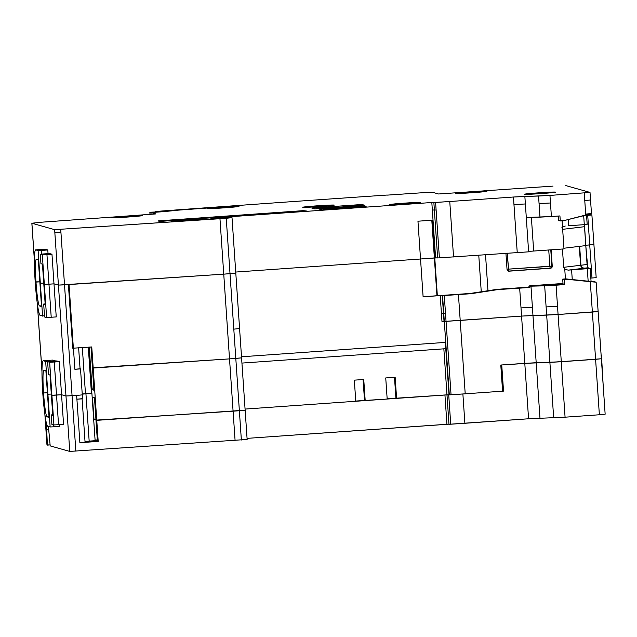 <?xml version="1.0" encoding="UTF-8"?>
<svg xmlns="http://www.w3.org/2000/svg" width="637" height="637" viewBox="0 0 637 637"><rect width="100%" height="100%" fill="white"/><g stroke="black" fill="none" stroke-linecap="round" stroke-linejoin="round"><path stroke-width="0.96" d="M234.957 205.886L235.379 206.006A1252.127 36.436 -3.9 0 0 173.073 210.528L150.969 212.543L151.088 214.263L150.969 212.543L149.894 212.232L150.037 214.343L149.894 212.232L163.215 211.683L173.073 210.528A1252.127 36.436 176.1 0 1 235.379 206.006L237.06 205.823L234.957 205.886M155.261 211.54L160.046 211.142A1263.792 36.779 176.1 0 1 176.951 209.899A1263.474 36.771 176.1 0 1 234.432 205.743A1263.474 36.771 -3.9 0 0 176.975 209.907L176.951 209.899A1263.792 36.779 -3.9 0 0 160.046 211.142L155.261 211.54M160.675 211.404L165.795 211.189L160.675 211.404M89.228 347.117L92.078 388.944L91.585 388.801L90.104 367.063L89.642 366.936L90.104 367.063L91.585 388.801L92.078 388.944L89.228 347.117M69.035 284.548L73.366 348.184L91.76 346.942L73.366 348.184L69.035 284.548L223.746 274.149L69.035 284.548M72.164 339.808L68.414 284.588L72.164 339.808M592.37 312.074L598.151 311.501L592.37 312.074L590.3 281.681L596.128 282.191L593.429 281.427L596.128 282.191L590.3 281.681L592.37 312.074L558.076 314.495L592.37 312.074L595.595 359.324L601.368 358.75L595.595 359.324L599.369 414.767L595.595 359.324L561.293 361.744L601.368 358.75L561.293 361.744L565.075 417.187L561.293 361.744L549.89 362.365L595.595 359.324L592.37 312.074L598.151 311.501L558.076 314.495L556.077 285.201L564.621 284.596L564.278 279.555L567.416 279.332L590.3 281.681L565.847 278.895L595.077 281.896L565.847 278.895L567.416 279.332L564.278 279.555L564.621 284.596L544.675 285.822L546.108 306.923L557.518 306.301L558.076 314.495L546.673 315.116L558.076 314.495L561.293 361.744L549.89 362.365L553.672 417.808L549.89 362.365L536.195 362.724L561.293 361.744L558.076 314.495L592.37 312.074M532.97 315.474L546.673 315.116L546.108 306.923L546.673 315.116L532.97 315.474L530.971 286.172L544.675 285.822L529.681 285.814L563.004 283.481L529.681 285.814L528.503 287.16L529.642 287.486L530.963 286.172L532.97 315.474L521.568 316.087L532.97 315.474L539.977 418.159L536.195 362.724L524.792 363.345L549.89 362.365L524.792 363.345L528.567 418.78L524.792 363.345L500.793 365.033L502.577 391.182L465.209 393.817L502.577 391.182L500.793 365.033L536.195 362.724L532.97 315.474L546.673 315.116L549.89 362.365L546.673 315.116L558.076 314.495L521.568 316.087L521.01 307.902L532.413 307.281L521.01 307.902L521.568 316.087L460.209 320.419L521.568 316.087L524.792 363.345L521.568 316.087L532.97 315.474M446.051 321.351L460.209 320.419L458.441 294.589L471.006 293.705L497.863 289.596L519.657 288.059L521.01 307.902L519.657 288.059L529.642 287.486L497.863 289.596L471.006 293.705L458.441 294.589L460.209 320.419L446.051 321.351L444.284 295.52L458.441 294.589L442.548 295.592L443.75 313.229L445.494 313.165L446.051 321.351L444.308 321.422L446.051 321.351L451.052 394.749L465.209 393.817L449.308 394.821L451.052 394.749L446.051 321.351L460.209 320.419L465.209 393.817L460.209 320.419L521.568 316.087L444.308 321.422L443.75 313.229L449.308 394.821L444.308 321.422L446.051 321.351M441.974 321.43L444.021 321.343L442.261 295.512L440.215 295.6L441.417 313.237L443.463 313.149L444.021 321.343L441.974 321.43L441.417 313.237L441.974 321.43M93.87 388.873L92.078 388.944L93.87 388.873M91.577 388.769L90.08 367.055M230.021 273.703L223.746 274.149L229.519 358.886L93.193 368.051L91.76 346.942L93.193 368.051L92.437 367.836L91.011 346.998L92.437 367.836L93.193 368.051L229.519 358.886L223.746 274.149L230.021 273.703L235.801 358.44L229.519 358.886L241.582 357.867L235.801 358.44L233.803 329.146L230.021 273.703L235.801 273.13L223.746 274.149L230.021 273.703L226.246 218.268L230.021 273.703M420.531 259.004L235.73 272.047L420.531 259.004L423.111 296.802L440.215 295.6L423.111 296.802L420.531 259.004L434.37 257.921L420.531 259.004L434.37 257.921L436.95 295.727L423.111 296.802L436.95 295.727L434.37 257.921L437.635 257.85L434.665 258.009L432.093 220.211L417.96 221.206L420.531 259.004L235.73 272.047L420.531 259.004L417.96 221.206L432.093 220.211L434.665 258.009L420.531 259.004M579.288 246.384L563.952 248.231L579.288 246.384L580.578 265.279L579.288 246.384M588.214 267.906L584.583 268.161C582.433 268.257 581.095 267.293 580.578 265.279L563.689 267.317L564.772 269.324L565.425 278.918L564.772 269.324L563.689 267.317L562.439 249.019L563.689 267.317L580.578 265.279C581.095 267.293 582.433 268.257 584.583 268.161L588.214 267.906L590.181 268.464L588.214 267.906M591.064 281.482L590.181 268.464L568.252 270.128L584.583 268.161L568.252 270.128L564.772 269.324L568.252 270.128L571.596 269.865L572.257 279.547L571.596 269.865L590.181 268.464L591.064 281.482M605.15 414.185L599.369 414.767L605.15 414.185L596.128 282.191M445.669 347.818A3.161 3.145 -74.3 0 1 443.551 348.853L241.933 363.082L443.551 348.853A3.161 3.145 105.7 0 0 445.669 347.818M239.56 328.557L233.803 329.146L239.56 328.557M437.038 295.751L471.006 293.705L496.995 289.349L528.503 287.16L496.995 289.349L470.138 293.458L437.038 295.751M434.776 258.001L437.348 295.751L434.776 258.001M478.761 255.174L481.253 291.762L478.761 255.174M485.521 254.696L487.974 290.727L485.521 254.696M552.255 266.218L551.14 249.815L552.255 266.218L507.02 269.244L508.39 269.132L507.307 253.16L508.676 271.067L550.129 268.137A1.895 1.887 105.7 0 0 551.889 266.115L550.774 249.847L552.255 266.218A1.895 1.887 -74.3 0 1 550.495 268.241A1.895 1.887 105.7 0 0 552.255 266.218M509.043 271.171L550.495 268.241L509.043 271.171A1.895 1.887 -74.3 0 1 507.036 269.411A1.895 1.887 105.7 0 0 509.043 271.171M505.929 253.255L507.036 269.411L505.929 253.255M548.744 249.991L549.842 266.202L548.744 249.991M591.399 281.514L593.429 281.427L591.399 281.514M563.833 284.373L562.105 284.556L563.833 284.373M555.448 285.026L562.105 284.556L555.448 285.026M536.776 285.639L550.886 285.272L536.776 285.639M563.02 283.704L538.177 285.599L563.02 283.704M588.15 281.18L587.298 268.758L588.15 281.18M544.675 285.822L556.077 285.201L557.518 306.301L546.108 306.923L544.675 285.822M563.068 284.476L562.702 279.11L564.278 279.555L562.702 279.11L565.847 278.895L562.702 279.11L563.068 284.476M530.963 286.18L529.642 287.486L528.503 287.16L529.681 285.814L530.963 286.172M442.548 295.592L444.284 295.52L445.494 313.165L443.75 313.229L442.548 295.592M440.215 295.6L442.261 295.512L443.463 313.149L441.417 313.237L440.215 295.6M508.222 271.043A1.895 1.887 105.7 0 0 508.676 271.067A1.895 1.887 -74.3 0 1 508.222 271.043M550.129 268.137L508.676 271.067L508.39 269.132L549.842 266.202L550.129 268.137L549.842 266.202L551.889 266.115A1.895 1.887 -74.3 0 1 550.129 268.137M47.011 444.952L50.1 444.929L47.409 445.12L46.318 422.721L47.011 445.008L44.956 414.886L46.971 444.984L44.877 414.297M59.822 426.376L59.703 424.616L59.822 426.376L53.54 426.822L59.822 426.376M63.565 424.346L61.55 394.733L65.977 395.983L69.759 451.418L50.196 445.908L48.428 426.487L50.196 445.908L69.759 451.418L65.977 395.983L76.647 395.426L79.872 442.675L98.202 441.441L96.76 420.34L245.141 410.156L239.369 410.73L241.359 440.024L239.369 410.73L233.086 411.176L235.085 440.47L233.086 411.176L95.972 420.117L96.76 420.34L98.202 441.441L97.405 441.218L95.972 420.117L97.405 441.218L98.202 441.441L79.872 442.675L76.647 395.426L72.069 395.736L75.851 451.171L72.069 395.736L65.977 395.983L61.55 394.733L63.565 424.346L58.54 424.696L63.565 424.346M599.369 414.767L565.075 417.187L528.567 418.78L464.883 423.279L462.884 393.977L503.525 391.11L501.741 364.969L503.525 391.11L462.884 393.977L464.883 423.279L450.725 424.21L448.727 394.916L462.884 393.977L448.727 394.916L450.725 424.21L448.974 424.274L446.983 394.98L448.727 394.916L446.991 394.884L448.974 424.274L528.567 418.78L565.075 417.187L599.369 414.767M448.974 424.17L446.943 424.266L444.944 394.972L446.991 394.884L444.944 394.972L446.943 424.266L247.068 438.367L448.974 424.17M245.07 409.073L444.944 394.972L245.07 409.073M247.116 439.434L69.759 451.418L247.116 439.434M46.78 429.497L48.627 429.37L46.78 429.497M43.547 392.981L42.759 392.758A32.853 2.667 -94 0 0 47.719 426.288L50.14 426.965L53.54 426.822L53.404 424.799L53.54 426.822L50.14 426.965L47.719 426.288A32.853 2.667 86 0 1 42.759 392.758L43.547 392.981A23.378 1.895 -94 0 0 47.082 416.837L49.073 417.394L47.48 394.088L47.902 394.207L47.48 394.088L49.073 417.394L47.082 416.837A23.378 1.895 86 0 1 43.547 392.981L47.393 392.711L43.547 392.981A23.378 1.895 86 0 1 43.842 370.208A23.378 1.895 86 0 1 43.897 370.216A23.378 1.895 -94 0 0 43.547 392.981M51.302 394.056L47.902 394.207L50.14 426.965L47.902 394.207L51.302 394.056L52.72 414.767L50.005 375.026L51.302 394.056L47.902 394.207L51.302 394.056M52.975 415.412L51.247 414.918L52.927 414.751L51.247 414.918L52.975 415.412L51.605 395.251L52.975 415.412M51.892 424.369L53.93 424.951L58.54 424.696L56.526 395.083L61.55 394.733L51.916 395.338L53.93 424.951L51.892 424.369L51.247 414.918L51.892 424.369M91.441 393.308L82.237 394.16L91.441 393.308M81.831 394.916L76.647 395.426L81.831 394.916M603.167 385.09L601.479 355.454L603.167 385.09M387.161 398.826L395.967 398.205L387.161 398.826M355.757 401.039L387.177 399.041L365.192 400.593L363.751 379.493L354.331 380.154L355.772 401.262L354.331 380.154L363.751 379.493L365.192 400.593L355.749 401.023M502.553 390.839L503.525 391.11L502.553 390.839M85.047 442.166L79.872 442.675L85.047 442.166M95.128 440.621L97.357 440.462L95.128 440.621M89.164 441.115L95.128 440.693L91.911 393.443L95.128 440.693L89.164 441.115L85.947 393.865L89.164 441.115L85 441.457M49.025 416.702L47.082 416.837L49.025 416.702M51.916 395.338L56.526 395.083L58.54 424.696L53.93 424.951L51.916 395.338L56.526 395.083L54.264 362.015L59.289 361.657L56.773 360.948L59.289 361.657L61.55 394.733L59.289 361.657L49.662 362.262L47.616 361.689L56.773 360.948L47.616 361.689L48.5 374.604L50.227 375.089L51.605 395.251L49.662 362.262L54.264 362.015L56.526 395.083L61.55 394.733L65.977 395.983L61.55 394.733L51.605 395.251L50.227 375.089L48.5 374.604L47.616 361.689L49.662 362.262L51.916 395.338M97.318 439.904L95.088 440.063L97.318 439.904M601.145 355.478L598.884 322.282L601.145 355.478M95.12 440.581L97.35 440.422L95.12 440.581M76.91 399.208L82.555 398.826L76.91 399.208L76.647 395.426L72.069 395.736L64.512 284.85L58.421 285.097L53.986 283.847L56.239 316.923L53.986 283.847L48.961 284.206L46.947 254.593L42.337 254.848L40.29 254.267L40.935 263.718L42.671 264.204L40.935 263.718L40.29 254.267L42.337 254.848L44.351 284.452L42.337 254.848L46.947 254.593L48.961 284.206L44.041 284.365L42.671 264.204L45.418 304.526L43.682 304.04L45.37 303.865L43.682 304.04L45.418 304.526L44.351 284.452L46.612 317.529L44.566 316.955L43.682 304.04L44.566 316.955L46.612 317.529L44.351 284.452L53.986 283.847L48.961 284.206L51.215 317.282L48.961 284.206L53.986 283.847L58.421 285.097L65.977 395.983L58.421 285.097L64.512 284.85L72.069 395.736L65.977 395.983L76.647 395.426L76.91 399.208L82.101 398.706M43.181 360.757A32.853 2.667 -94 0 0 42.759 392.758A32.853 2.667 86 0 1 43.252 360.765A32.853 2.667 -94 0 0 43.181 360.757L52.6 360.096A32.853 2.667 86 0 1 52.68 360.104L43.252 360.765L45.673 361.45L49.073 361.298L45.673 361.45L43.252 360.765L52.68 360.104L55.355 360.853L49.089 361.537L55.363 361.044L52.68 360.104A32.853 2.667 -94 0 0 52.521 360.112M41.97 371.021L37.4 304.008L41.97 371.021M93.878 388.984L91.155 389.175L93.878 388.984M35.991 282.095L35.202 281.873A32.853 2.667 -94 0 0 40.163 315.403L44.502 316L40.163 315.403A32.853 2.667 86 0 1 35.202 281.873L39.828 281.825L35.991 282.095A23.378 1.895 -94 0 0 39.518 305.951L41.469 305.816L39.518 305.951A23.378 1.895 86 0 1 35.991 282.095L39.828 281.825L35.991 282.095A23.378 1.895 86 0 1 36.285 259.331A23.378 1.895 86 0 1 36.341 259.331L38.331 259.896L41.516 306.516L39.518 305.951L41.516 306.516L39.924 283.21L40.346 283.322L39.924 283.21L40.346 283.322L42.575 316.087L40.346 283.322L43.961 283.162L40.346 283.322L43.746 283.178L45.155 303.889L42.448 264.148L43.961 283.162L39.924 283.21L38.331 259.896L36.341 259.331A23.378 1.895 -94 0 0 35.991 282.095L35.202 281.873L35.991 282.095M56.239 316.923L46.612 317.529L56.239 316.923M85.469 393.73L91.752 393.284L91.497 389.502L93.957 390.202L92.437 367.836L93.193 368.051L96.76 420.34L95.996 420.125L94.475 397.759L92.484 397.201L93.687 419.472L95.948 419.425L94.005 419.56L92.484 397.201L94.475 397.759L95.996 420.125L96.76 420.34L245.141 410.156L96.76 420.34L93.193 368.051L229.519 358.886L233.086 411.176L229.519 358.886L92.437 367.836L93.957 390.202L91.179 389.526L91.76 393.395L82.229 393.985L85.469 393.73L82.324 347.579L85.469 393.73M47.48 394.088L47.902 394.207L47.48 394.088L45.896 370.774L43.897 370.216L45.896 370.774L47.48 394.088M80.063 368.775L74.871 369.285L80.063 368.783L74.871 369.285L73.43 348.176L74.871 369.285L80.517 368.903L80.063 368.775L78.622 347.675M387.161 398.802L449.021 394.733L396.596 398.38L395.155 377.271L385.735 377.94L387.177 399.041L385.735 377.94L395.155 377.271L396.596 398.38L387.161 398.802M45.673 361.45L47.902 394.207L45.673 361.45M241.558 357.851L229.519 358.886L235.801 358.44L239.369 410.73L235.801 358.44L241.558 357.851M445.303 342.403L241.503 356.784L445.303 342.403L445.733 348.702L443.846 348.837L446.983 394.829L443.846 348.837L445.884 348.75L449.021 394.733L445.303 342.403M363.082 379.541L364.507 400.402L363.082 379.541M394.486 377.319L395.911 398.189L394.486 377.319M445.733 348.702L443.846 348.837L445.733 348.702M587.76 267.779L585.785 245.595L587.075 264.498L580.952 265.239C581.47 267.253 582.799 268.209 584.949 268.121L588.158 267.89L584.949 268.121C582.799 268.209 581.47 267.253 580.952 265.239L579.662 246.336L580.952 265.239L587.075 264.498L588.158 267.914L584.949 268.121L587.76 267.779M585.761 245.221L589.735 244.942L591.996 278.019L590.833 278.098L591.996 278.019L589.735 244.942L593.923 244.568L596.176 277.644L591.996 278.019L596.176 277.644L593.923 244.568L585.761 245.221M579.662 246.336L585.785 245.595L579.662 246.336M82.555 398.826L80.517 368.903L82.555 398.826M64.512 284.85L68.398 284.596L72.737 348.224L73.43 348.176L72.737 348.224L68.398 284.596L64.512 284.85L223.746 274.149L58.421 285.097L64.512 284.85L60.945 232.561L64.512 284.85M88.296 347.181L91.179 389.526L88.296 347.181M53.986 283.847L58.421 285.097L53.986 283.847L51.971 254.243L53.986 283.847M434.37 210.067L433.861 202.51L449.762 201.515L435.604 202.447L439.387 257.889L435.604 202.447L433.869 202.415L434.37 210.067L436.122 210.003L434.37 210.067L437.635 257.953L528.622 251.838L437.635 257.953L434.37 210.075M528.591 251.4L563.992 248.908L528.591 251.4M563.952 248.231L585.785 245.595L563.952 248.231M387.272 195.033A1263.489 36.771 -3.9 0 0 236.638 205.584A1263.489 36.771 -3.9 0 0 236.63 205.584A1263.489 36.771 -3.9 0 0 234.742 205.719L235.268 205.87L234.742 205.719A1263.474 36.771 176.1 0 1 236.63 205.584A1263.601 36.771 176.1 0 1 387.272 195.033L387.272 195.033M150.993 212.551L151.112 214.263L150.993 212.551L155.89 213.928L42.536 222.13L155.89 213.928L150.993 212.551L163.558 211.659L150.993 212.551M46.947 254.593L51.971 254.243L49.455 253.534L43.173 253.972L49.455 253.534L51.971 254.243L46.947 254.593M54.639 229.662L58.421 285.097L54.639 229.662L31.89 223.245L54.639 229.662L219.964 218.706L223.746 274.149L219.964 218.706L232.019 217.687L210.847 218.356L213.26 217.926L231.08 217.416L232.003 217.671L226.246 218.268L54.639 229.662M32.176 227.345L31.89 223.245L42.536 222.13L31.85 223.221L34.406 260.143L32.176 227.345M35.616 249.879A32.853 2.667 -94 0 0 35.202 281.873A32.853 2.667 86 0 1 35.696 249.887L38.109 250.564L41.516 250.421L41.763 254.115L41.516 250.421L47.791 249.975L38.109 250.564L35.696 249.887L45.116 249.218L35.696 249.887A32.853 2.667 -94 0 0 35.616 249.879L45.036 249.21A32.853 2.667 86 0 1 45.116 249.218L47.791 249.975L48.046 253.63L47.791 249.975L45.116 249.218A32.853 2.667 -94 0 0 44.964 249.234M60.945 232.561L60.73 229.416L60.945 232.561L54.854 232.808M432.34 210.059L435.604 257.945L432.34 210.059L434.37 209.971L432.34 210.059L431.822 202.502L432.34 210.059M431.52 202.526L228.962 216.819L431.52 202.526M229.002 217.504L228.962 216.819L213.26 217.926L228.962 216.819L229.002 217.504M431.798 220.227L434.37 257.921L431.798 220.227M449.762 201.515L453.544 256.958L449.762 201.515L513.454 197.016L517.228 252.459L513.963 204.581L525.374 203.959L528.622 251.838L525.374 203.959L513.963 204.581L513.454 197.016L449.762 201.515M531.377 217.376L533.671 251.05L531.377 217.376M562.081 220.84L563.992 248.908L562.081 220.84M584.503 226.7L585.785 245.595L584.479 224.638L584.503 226.7L562.662 229.328L584.503 226.7M587.171 224.359L586.534 215.011L587.171 224.359L584.296 224.654L587.171 224.359M590.013 192.414L565.767 185.582L590.013 192.414L549.954 195.424L513.454 197.016L524.856 196.403L525.374 203.959L524.856 196.403L538.552 196.045L539.993 217.145L526.297 217.504L551.395 216.532L559.939 215.927L551.395 216.532L550.472 202.988L539.069 203.601L538.552 196.045L549.954 195.424L550.472 202.988L549.954 195.424L590.013 192.414L590.547 199.986L584.766 200.567L590.547 199.986L591.47 213.53L585.69 214.112L584.256 193.003L585.769 215.202L591.47 213.538L563.427 220.744L585.769 215.202L585.69 214.112L591.447 213.514M586.558 215.41L587.72 215.33L589.735 244.942L587.72 215.33L591.9 214.964L593.923 244.568L591.9 214.964L589.862 214.382L591.9 214.964L586.558 215.41M553.035 186.108L438.527 193.982L432.794 192.366L420.492 192.868A1260.32 36.675 -3.9 0 0 387.535 195.105A1260.32 36.675 176.1 0 1 420.492 192.868L432.794 192.366L438.527 193.982L553.035 186.108M193.465 219.319L193.521 220.155L193.465 219.319A15.79 0.462 -3.9 0 0 172.683 220.975A15.79 0.462 -3.9 0 0 180.709 221.031A15.79 0.462 176.1 0 1 171.337 221.254A15.79 0.462 176.1 0 1 193.465 219.319A15.79 0.462 176.1 0 1 202.845 219.104A15.79 0.462 176.1 0 1 180.709 221.031A15.79 0.462 -3.9 0 0 201.491 219.383A15.79 0.462 -3.9 0 0 193.465 219.319M433.869 202.415L431.822 202.502L433.869 202.415M235.69 205.982L238.007 205.751L235.69 205.982A1252.127 36.436 -3.9 0 0 173.383 210.513A1252.127 36.436 176.1 0 1 235.69 205.982M171.831 210.672L173.383 210.513L171.831 210.783M163.558 211.659L172.221 210.791L163.558 211.659M312.106 207.049A15.79 0.462 -3.9 0 0 332.896 205.393A15.79 0.462 -3.9 0 0 324.862 205.337A15.79 0.462 -3.9 0 0 304.072 206.985A15.79 0.462 -3.9 0 0 312.106 207.049A15.79 0.462 176.1 0 1 302.726 207.264A15.79 0.462 176.1 0 1 324.862 205.337A15.79 0.462 176.1 0 1 334.242 205.114A15.79 0.462 176.1 0 1 312.106 207.049M120.6 217.48A15.79 0.462 -3.9 0 0 141.382 215.832A15.79 0.462 -3.9 0 0 133.356 215.768A15.79 0.462 -3.9 0 0 112.566 217.416A15.79 0.462 -3.9 0 0 120.6 217.48A15.79 0.462 176.1 0 1 111.22 217.695A15.79 0.462 176.1 0 1 133.356 215.768A15.79 0.462 176.1 0 1 142.736 215.553A15.79 0.462 176.1 0 1 120.6 217.48M533.472 194.07A15.79 0.462 -3.9 0 0 554.262 192.422A15.79 0.462 -3.9 0 0 546.227 192.358A15.79 0.462 -3.9 0 0 525.445 194.014A15.79 0.462 -3.9 0 0 533.472 194.07A15.79 0.462 176.1 0 1 524.092 194.293A15.79 0.462 176.1 0 1 546.227 192.358A15.79 0.462 176.1 0 1 555.607 192.143A15.79 0.462 176.1 0 1 533.472 194.07M411.351 202.709A15.79 0.462 -3.9 0 0 390.569 204.358A15.79 0.462 -3.9 0 0 398.595 204.421A15.79 0.462 -3.9 0 0 419.385 202.773A15.79 0.462 -3.9 0 0 411.351 202.709L411.406 203.545L411.351 202.709A15.79 0.462 176.1 0 1 420.731 202.486A15.79 0.462 176.1 0 1 398.595 204.421A15.79 0.462 176.1 0 1 389.215 204.636A15.79 0.462 176.1 0 1 411.351 202.709M477.543 191.482A15.79 0.462 -3.9 0 0 456.761 193.13A15.79 0.462 -3.9 0 0 464.787 193.194A15.79 0.462 -3.9 0 0 485.577 191.546A15.79 0.462 -3.9 0 0 477.543 191.482L477.599 192.318L477.543 191.482A15.79 0.462 176.1 0 1 486.923 191.267A15.79 0.462 176.1 0 1 464.787 193.194A15.79 0.462 176.1 0 1 455.407 193.409A15.79 0.462 176.1 0 1 477.543 191.482M216.867 208.315A15.79 0.462 -3.9 0 0 237.649 206.659A15.79 0.462 -3.9 0 0 229.623 206.603A15.79 0.462 -3.9 0 0 208.832 208.251A15.79 0.462 -3.9 0 0 216.867 208.315A15.79 0.462 176.1 0 1 207.487 208.53A15.79 0.462 176.1 0 1 229.623 206.603A15.79 0.462 176.1 0 1 238.994 206.38A15.79 0.462 176.1 0 1 216.867 208.315M159.385 220.8L158.008 220.943L159.64 221.405L161.272 221.334L306.612 211.03L303.339 210.64L159.385 220.8L159.425 221.342L159.385 220.8L303.339 210.64L303.387 211.309L303.339 210.64L306.612 211.03L161.272 221.334L159.64 221.405L158 220.935L159.385 220.8M313.571 207.909L311.851 208.084L314.678 208.88L316.724 208.793L363.201 205.512L364.929 205.337L362.095 204.541L313.571 207.909L313.619 208.586L313.571 207.909L360.056 204.628L360.112 205.496L360.056 204.628L362.095 204.541L362.166 205.584L362.095 204.541L364.937 205.337L316.724 208.793L314.678 208.88L311.851 208.084L313.571 207.909M362.891 205.87L318.922 208.968L322.282 209.915L324.321 209.828L366.243 206.818L362.891 205.87L366.251 206.818L324.321 209.828L322.282 209.915L318.914 208.968L320.65 208.793L320.698 209.469L320.65 208.793L362.891 205.87L362.971 207.105L362.891 205.87M362.079 206.746L336.352 208.888L323.086 209.04L360.773 206.38L362.079 206.746L348.813 206.898L323.086 209.04L336.36 208.976L362.079 206.746L362.103 207.16L362.079 206.746M346.998 207.216L335.914 208.02L346.998 207.24M331.837 208.61L334.449 208.323L334.489 208.84L334.449 208.323L350.047 207.224L334.449 208.323L331.837 208.61L333.016 208.944L354.483 207.431L350.047 207.224L354.483 207.431L348.32 207.543L349.426 207.853L333.016 208.944L331.805 208.594M342.642 207.726L337.889 207.909L342.642 207.726M343.032 208.012L347.284 207.71L343.032 208.012M561.914 227.369L565.25 226.031L561.914 227.369M568.172 219.566L568.594 225.769L584.296 224.654L583.683 215.72L584.296 224.654L568.594 225.769L568.172 219.566M588.739 214.43L589.862 214.382L588.739 214.43M560.281 220.967L559.939 215.927L560.281 220.967L558.713 220.521L558.402 216.039L558.713 220.521L563.427 220.744L560.281 220.967M324.918 206.173L324.862 205.337L324.918 206.173M133.412 216.604L133.356 215.768L133.412 216.604M546.283 193.194L546.227 192.358L546.283 193.194M229.678 207.439L229.623 206.603L229.678 207.439M551.395 216.532L539.993 217.145L539.069 203.601L550.472 202.988L551.395 216.532M163.279 220.657L163.319 221.19L163.279 220.657L164.426 220.983L177.532 220.052L176.385 219.733L163.279 220.657L176.385 219.733L177.54 220.187L165.214 220.577L166.201 220.983L164.434 221.111L163.279 220.657M185.08 219.12L178.965 219.956L191.777 219.048L185.08 219.12L191.785 219.176L178.973 220.083L185.08 219.12M192.111 218.626L192.143 219.152L192.111 218.626L203.729 218.101L197.82 218.22L192.111 218.626L204.103 218.308L193.258 219.072L192.111 218.626M206.03 217.639L206.062 218.173L206.03 217.639L217.336 217.249L208.88 217.798L215.927 216.938L206.03 217.639L215.927 216.938L207.996 217.551L217.344 217.376L207.184 218.093L206.03 217.639M224.423 216.341L224.455 216.875L224.423 216.341L227.321 216.676L224.423 216.341M229.376 215.991L229.416 216.524L229.376 215.991L230.53 216.317L241.327 215.553L240.189 215.234L229.376 215.991L240.189 215.234L241.335 215.68L231.311 215.943L232.226 216.325L230.538 216.445L229.376 215.991M248.9 214.613L248.94 215.147L248.9 214.613L251.774 214.948L248.9 214.613M263.806 213.61L252.881 214.335L263.806 213.61L263.845 214.096L263.806 213.61L259.363 213.928L260.39 214.343L253.008 214.374L253.04 214.86L252.881 214.335L252.913 214.868L252.881 214.335L263.806 213.61M271.33 213.037L265.239 213.865L278.074 212.965L271.33 213.037L278.09 213.092L265.247 213.992L271.33 213.037M281.148 212.694L288.028 212.392L281.148 212.694M289.859 211.723L287.677 212.24L294.055 211.834L300.194 210.998L289.859 211.723L300.194 210.998L300.234 211.524L300.194 210.998L294.063 211.962L289.859 211.723M334.99 207.415L321.08 207.901L330.794 206.786A15.79 0.462 -3.9 0 0 316.35 208.227A15.79 0.462 -3.9 0 0 333.422 207.519L334.998 207.503L333.422 207.519A15.79 0.462 176.1 0 1 316.406 208.259A15.79 0.462 176.1 0 1 330.794 206.786L332.761 206.786L332.801 207.423L332.761 206.786L331.192 206.898L331.232 207.535L331.192 206.898L334.99 207.415M359.061 204.788L357.492 204.899A15.79 0.462 -3.9 0 0 343.04 206.34A15.79 0.462 -3.9 0 0 360.112 205.64L348.264 206.085L357.031 205.321L347.866 205.974L359.061 204.788L359.499 205.544L359.451 204.899L357.883 205.01L357.922 205.647L357.883 205.01L347.866 205.974L357.031 205.321L348.264 206.085L360.112 205.64A15.79 0.462 176.1 0 1 343.096 206.38A15.79 0.462 176.1 0 1 357.492 204.899L359.061 204.788M184.141 219.232L187.159 219.208L184.141 219.232M194.046 218.531L202.2 218.141L194.046 218.531M270.47 213.14L273.377 213.124L270.47 213.14M360.876 206.412L360.845 205.958L360.876 206.412M324.424 209.82L324.392 209.406L324.424 209.82M323.15 209.899L323.086 209.04L323.15 209.899M353.288 207.519L353.264 207.089L353.288 207.519M38.109 250.564L40.346 283.322L38.109 250.564M40.29 254.267L43.173 253.972L40.29 254.267M149.846 212.209L149.99 214.343M232.019 217.687L247.14 439.45M82.109 398.858L85.063 442.174M37.32 303.411L41.962 371.594M34.406 260.708L31.85 223.221M316.35 208.227L316.39 208.817M343.04 206.34L343.08 206.929"/></g></svg>
